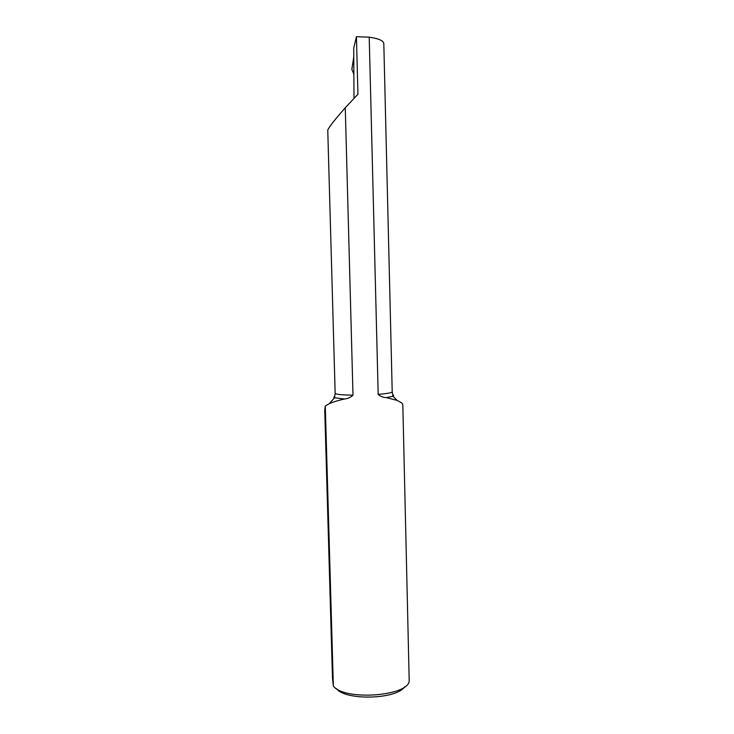 <?xml version="1.0" encoding="UTF-8"?>
<svg xmlns="http://www.w3.org/2000/svg" width="734" height="734" viewBox="0 0 734 734"><rect width="100%" height="100%" fill="white"/><g stroke="black" fill="none" stroke-linecap="round" stroke-linejoin="round"><path stroke-width="1.1" d="M386.267 397.626C383.267 397.525 380.579 396.433 378.184 394.369C387.249 393.617 391.928 392.763 392.213 391.818L393.011 396.259L386.267 397.626L397.131 400.388L401.929 403.058L402.819 404.746L409.196 680.519C409.517 696.199 343.998 701.126 333.355 686.015L325.281 405.966L329.19 403.764C332.887 402.058 337.998 400.461 344.512 398.993L334.566 397.791L333.695 397.25L334.787 396.351M333.355 686.015L332.474 677.959L324.74 410.159L325.281 405.966M327.759 130.157L335.163 393.415C336.126 394.433 342.081 395.02 352.999 395.186L345.274 107.77C334.511 120.018 328.676 127.477 327.759 130.157M353.981 98.292L353.724 48.15L356.44 36.7L369.211 37.177C378.56 38.526 383.423 40.645 383.809 43.526L392.213 391.818M369.211 37.177L378.184 394.369M353.806 56.573L351.843 69.464L353.926 74.317M356.44 36.7L357.935 94.227L345.274 107.77M352.999 395.186C350.595 397.424 347.76 398.69 344.512 398.993M404.562 686.877C396.488 699.465 345.219 700.805 336.502 688.657M392.718 394.837L393.718 395.287L393.011 396.259L397.131 400.388M335.135 393.314L334.566 397.791L329.19 403.764"/></g></svg>
